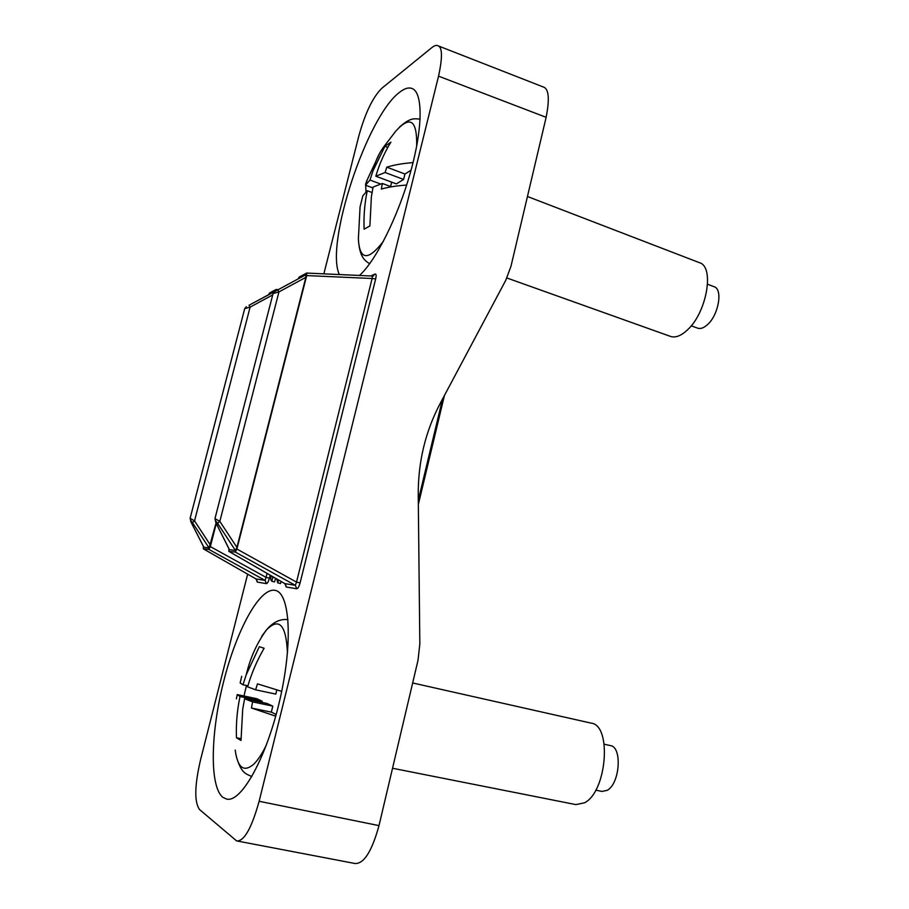 <?xml version="1.0" encoding="UTF-8"?>
<svg xmlns="http://www.w3.org/2000/svg" width="909" height="909" viewBox="0 0 909 909"><rect width="100%" height="100%" fill="white"/><g stroke="black" fill="none" stroke-linecap="round" stroke-linejoin="round"><path stroke-width="1.36" d="M438.547 76.163L546.139 117.318L510.96 266.36L505.654 280.517L440.479 402.903C425.378 431.298 417.958 462.226 418.242 495.712L419.833 643.947L418.015 660.286L378.996 825.622L259.133 801.284L438.547 76.163C442.649 57.097 442.399 46.938 437.808 45.711C436.468 44.95 434.422 45.62 431.707 47.722L381.791 88.298C372.781 97.206 365.088 113.227 358.725 136.384L323.854 273.848M546.139 117.318C549.775 98.717 548.797 88.582 543.207 86.946L437.808 45.711M354.067 863.323L354.646 863.47C363.668 864.334 371.781 851.71 378.996 825.622M247.646 574.17L200.639 759.447C194.56 785.376 194.196 802.079 199.548 809.555L236.658 840.95C244.101 841.473 251.588 828.258 259.133 801.284M285.494 584.237L286.244 586.998L296.766 588.782C297.97 588.543 299.072 586.589 300.084 582.908L296.516 582.112L372.111 278.506L375.667 278.904C376.44 275.472 376.235 273.836 375.076 274.018L372.633 276.097M256.69 579.612L257.304 582.09L255.997 578.931L265.098 580.408L267.144 573.431M257.304 582.09L266.428 583.635C267.485 583.396 268.485 581.567 269.428 578.147L266.144 577.408L210.331 546.604L216.274 523.573M359.453 275.461C375.701 261.042 397.994 216.876 410.436 172.426C422.958 127.953 423.071 92.502 412.072 88.503C408.652 87.196 404.573 88.412 399.801 92.116C366.872 116.091 324.831 244.51 339.364 274.552M222.91 797.375L226.716 799.113C241.499 802.806 266.939 756.822 279.949 699.373C293.13 641.993 289.846 592.963 275.302 590.407L274.848 590.305C259.474 587.748 236.601 630.085 223.716 681.25C210.649 732.302 209.263 786.478 222.91 797.375M270.802 575.545L270.802 579.749L271.768 581.26L274.541 581.942L275.575 578.294M276.768 578.976L277.711 582.839L280.529 583.533L281.063 581.453M286.244 586.998L284.847 583.612L228.966 551.433L235.317 552.07L236.885 549.036L306.708 275.575L372.111 278.506L372.474 276.052L306.617 273.064M296.766 588.782L295.334 585.316L296.516 582.112L236.885 549.036M284.665 583.51L285.699 584.339M306.56 273.109L299.209 277.052L298.095 278.904M306.708 275.575L306.731 273.052M228.898 548.729L228.875 551.399M255.997 578.931L203.423 548.877L208.911 549.422L210.331 546.604M203.389 546.445L203.343 548.854M275.95 289.562L269.553 292.993L268.553 294.698M276.256 290.721L276.075 289.528M276.086 290.812L305.913 274.711L305.856 277.359L236.908 547.377L235.465 550.513L229.341 549.615M244.714 308.617L190.106 518.312L194.537 520.88L250.111 307.128L249.021 305.265L275.586 291.085M275.347 291.05L249.021 305.265M216.035 523.107L209.07 547.979L203.786 547.218M266.428 583.635L265.098 580.408L208.911 549.422M255.838 578.84L203.309 548.831M229.591 549.945L215.967 522.936M276.131 290.778L277.711 289.937L278.938 291.903L273.064 293.562L214.956 518.63L216.012 523.016L229.454 549.831M216.183 523.232C214.91 520.243 215.365 520.255 217.569 523.266L219.83 521.38L214.978 518.619M272.7 294.925L250.111 307.128L244.737 308.617L246.373 306.697M210.377 545.059L194.537 520.88L192.469 522.641C190.447 519.834 190.049 519.834 191.276 522.607L203.991 547.491M191.072 522.232L203.877 547.4M190.117 518.3L191.276 522.607M280.529 583.533L277.711 582.839L280.529 583.533L277.711 582.839L278.484 579.965M271.768 581.26L272.893 577.272L272.109 576.295M272.734 576.658L272.166 576.522M273.302 576.988L272.245 576.726M273.757 577.249L272.348 576.897M274.109 577.442L272.461 577.045M274.348 577.59L272.586 577.147M274.473 577.658L272.734 577.226M274.495 577.669L272.893 577.272M412.663 682.966L591.157 723.132C612.007 725.075 607.019 791.603 584.544 802.795L575.908 804.601L392.529 768.253M604.235 744.232L610.382 745.585C622.483 746.846 619.927 783.967 607.087 790.375L601.951 791.421L595.736 790.16M246.475 685.534L243.976 695.999M281.699 691.363L257.474 683.852L255.634 689.817L247.6 686.829C251.554 673.239 257.065 660.389 264.121 648.253L259.338 646.674L246.259 674.671L242.976 684.784L240.146 682.977L241.703 676.285M236.374 698.862L237.226 694.578L240.01 696.555C237.113 710.236 235.931 723.973 236.476 737.79L241.021 740.471L242.692 709.327L244.601 698.748L252.611 701.896L251.429 708.02L275.711 716.167M261.917 702.384L262.212 701.225L256.724 698.691L237.226 694.578M276.177 714.474L271.314 712.145L272.802 706.123L267.03 703.452L244.601 698.748M255.634 689.817L275.791 694.101L276.825 689.931M271.314 712.145L251.429 708.02M252.611 701.896L272.802 706.123M240.965 738.676L236.476 737.79M240.01 696.555L262.212 701.225M247.884 685.829L242.976 684.784M527.447 196.503L699.441 262.678C714.769 266.655 706.804 312.48 687.522 329.831C681.136 335.83 675.478 338.034 670.524 336.421L506.915 277.995M707.588 284.256L714.122 286.733C722.996 289.096 718.689 314.662 707.679 324.456C703.975 327.899 700.669 329.138 697.737 328.183L691.204 325.808M413.038 162.597C402.71 163.404 393.949 164.927 386.791 167.165L385.109 172.517L375.815 176.221C379.405 163.961 384.439 152.598 390.893 142.145L384.905 146.326L372.951 170.949L369.963 180.039L365.532 185.209L367.156 180.05L365.657 183.868L365.963 191.901M369.69 263.701C364.384 260.485 359.532 256.736 358.362 239.169L360.078 206.832L362.861 195.776L367.27 190.742C364.634 203.241 363.577 216.058 364.111 229.17L369.906 225.909L371.372 196.753L373.088 187.049L382.371 183.482L381.303 189.083C388.234 187.084 396.688 185.743 406.641 185.061M390.586 186.538L391.677 182.152M375.815 176.221L396.369 183.902L403.596 179.459L404.948 174.017L411.05 170.222M382.371 183.482L391.347 186.822M367.27 190.742L372.042 192.503M386.791 167.165L404.948 174.017M403.596 179.459L385.109 172.517M384.905 146.326L387.791 147.44M380.644 184.004L369.963 180.039M372.906 187.936L365.532 185.209M375.076 274.018L370.872 275.984M269.428 578.147L270.166 575.181M300.084 582.908L375.667 278.904M235.317 552.07L295.334 585.316L284.847 583.612M305.913 274.711L277.711 289.937M305.856 277.359L278.938 291.903L219.83 521.38L236.908 547.377M217.569 523.266L235.465 550.513M209.07 547.979L192.469 522.641M442.547 399.017L418.288 500.302M235.215 750.073C237.613 767.798 243.737 772.559 253.577 764.355C257.804 760.322 262.099 753.811 266.462 744.835M246.259 674.671C250.259 657.821 256.997 642.913 266.473 629.926L261.747 636.255M287.46 653.241C286.199 624.824 279.199 617.052 266.473 629.926M358.362 239.169C359.748 260.428 368.1 261.122 383.428 241.271M372.951 170.949C374.974 162.132 378.417 154.303 383.268 147.474L395.79 131.135C410.277 115.136 417.242 120.181 416.663 146.269M354.646 863.436L237.306 841.03M372.508 276.052L373.588 275.859M256.861 579.692L255.929 578.908M278.279 289.619L275.984 289.528M228.841 551.377L284.733 583.567M273.075 293.527L274.848 291.482M418.333 504.472L444.421 395.506M266.667 629.676L265.417 631.164M251.884 776.581C245.498 773.536 241.351 773.593 236.272 756.356M288.005 619.643C280.631 618.711 273.723 621.813 267.291 628.96M379.644 153.223L366.52 181.3M420.14 119.17C414.061 118.534 410.186 117.579 399.437 127.146"/></g></svg>
